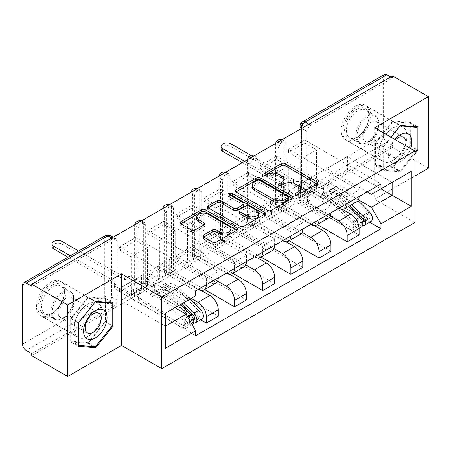 <?xml version="1.0" encoding="UTF-8"?>
<svg xmlns="http://www.w3.org/2000/svg" width="451" height="451" viewBox="0 0 451 451"><rect width="100%" height="100%" fill="white"/><g stroke="black" fill="none" stroke-linecap="round" stroke-linejoin="round"><path stroke-width="0.34" stroke-dasharray="2.25 1.69" d="M296.307 195.153L295.608 195.554A1.753 1.015 0 0 0 295.095 196.275A1.753 1.015 0 0 0 295.608 196.991A1.753 1.015 0 0 0 298.088 196.991L316.918 186.116A2.509 1.449 0 0 0 317.656 185.096A2.509 1.449 0 0 0 316.918 184.07L316.89 184.053M263.345 176.121L262.645 176.521A1.753 1.015 0 0 0 262.127 177.237A1.753 1.015 0 0 0 262.645 177.959A1.753 1.015 0 0 0 265.126 177.959L267.561 176.55L267.561 174.464M279.829 185.637L279.124 186.037A1.753 1.015 0 0 0 278.611 186.753A1.753 1.015 0 0 0 279.124 187.475A1.753 1.015 0 0 0 281.604 187.475L284.045 186.066L284.045 183.98M138.107 288.071L138.107 229.069A5.108 2.948 -60 0 1 140.34 223.927A5.108 2.948 -60 0 1 144.275 222.557A5.108 2.948 -60 0 1 145.329 224.897L145.329 283.899A5.108 2.948 -60 0 1 141.721 290.156A5.108 2.948 -60 0 1 139.167 290.41A5.108 2.948 -60 0 1 138.107 288.071L136.123 286.921A5.108 2.948 120 0 0 137.183 289.26A5.108 2.948 120 0 0 139.731 289.006A5.108 2.948 120 0 0 143.345 282.754L143.345 223.752A5.108 2.948 120 0 0 142.285 221.413A5.108 2.948 120 0 0 140.859 221.221M166.278 271.806L166.278 212.804A5.108 2.948 -60 0 1 168.505 207.663A5.108 2.948 -60 0 1 172.44 206.299A5.108 2.948 -60 0 1 173.5 208.633L173.5 267.64A5.108 2.948 -60 0 1 169.886 273.892A5.108 2.948 -60 0 1 167.332 274.146A5.108 2.948 -60 0 1 166.278 271.806L164.288 270.662A5.108 2.948 120 0 0 165.348 273.002A5.108 2.948 120 0 0 167.902 272.748A5.108 2.948 120 0 0 171.51 266.49L171.51 207.488A5.108 2.948 120 0 0 170.455 205.149A5.108 2.948 120 0 0 169.029 204.963M194.443 255.548L194.443 196.54A5.108 2.948 -60 0 1 196.675 191.404A5.108 2.948 -60 0 1 200.61 190.034A5.108 2.948 -60 0 1 201.665 192.374L201.665 251.376A5.108 2.948 -60 0 1 198.057 257.628A5.108 2.948 -60 0 1 195.503 257.882A5.108 2.948 -60 0 1 194.443 255.548L192.459 254.398A5.108 2.948 120 0 0 193.513 256.737A5.108 2.948 120 0 0 196.067 256.484A5.108 2.948 120 0 0 199.68 250.226L199.68 191.224A5.108 2.948 120 0 0 198.62 188.884A5.108 2.948 120 0 0 197.194 188.698M222.614 239.284L222.614 180.282A5.108 2.948 -60 0 1 224.84 175.14A5.108 2.948 -60 0 1 228.775 173.77A5.108 2.948 -60 0 1 229.835 176.11L229.835 235.112A5.108 2.948 -60 0 1 226.222 241.37A5.108 2.948 -60 0 1 223.668 241.623A5.108 2.948 -60 0 1 222.614 239.284L220.624 238.134A5.108 2.948 120 0 0 221.683 240.473A5.108 2.948 120 0 0 224.237 240.22A5.108 2.948 120 0 0 227.845 233.968L227.845 174.965A5.108 2.948 120 0 0 226.791 172.626A5.108 2.948 120 0 0 225.365 172.434M250.779 223.019L250.779 164.017A5.108 2.948 -60 0 1 253.005 158.876A5.108 2.948 -60 0 1 256.946 157.512A5.108 2.948 -60 0 1 258 159.846L258 218.853A5.108 2.948 -60 0 1 254.392 225.105A5.108 2.948 -60 0 1 251.838 225.359A5.108 2.948 -60 0 1 250.779 223.019L248.794 221.875A5.108 2.948 120 0 0 249.848 224.215A5.108 2.948 120 0 0 252.402 223.961A5.108 2.948 120 0 0 256.016 217.703L256.016 158.701A5.108 2.948 120 0 0 254.956 156.362A5.108 2.948 120 0 0 253.53 156.176M278.943 206.761L278.943 147.753A5.108 2.948 -60 0 1 281.176 142.617A5.108 2.948 -60 0 1 285.111 141.248A5.108 2.948 -60 0 1 286.171 143.587L286.171 202.589A5.108 2.948 -60 0 1 282.557 208.841A5.108 2.948 -60 0 1 280.003 209.095A5.108 2.948 -60 0 1 278.943 206.761L276.959 205.611A5.108 2.948 120 0 0 278.019 207.95A5.108 2.948 120 0 0 280.573 207.697A5.108 2.948 120 0 0 284.181 201.439L284.181 142.437A5.108 2.948 120 0 0 283.127 140.098A5.108 2.948 120 0 0 281.7 139.911M355.32 106.267A19.917 11.5 -60 0 1 365.282 105.28A19.917 11.5 -60 0 1 368.337 121.24A19.917 11.5 -60 0 1 355.32 138.79A19.917 11.5 -60 0 1 345.365 139.776A19.917 11.5 -60 0 1 342.309 123.816A19.917 11.5 -60 0 1 355.32 106.267M392.877 127.949A19.917 11.5 -60 0 1 402.839 126.962A19.917 11.5 -60 0 1 405.889 142.922A19.917 11.5 -60 0 1 392.877 160.471A19.917 11.5 -60 0 1 382.922 161.458A19.917 11.5 -60 0 1 379.866 145.498A19.917 11.5 -60 0 1 392.877 127.949M50.535 282.23A19.917 11.5 -60 0 1 60.496 281.244A19.917 11.5 -60 0 1 63.546 297.203A19.917 11.5 -60 0 1 50.535 314.759A19.917 11.5 -60 0 1 40.579 315.745A19.917 11.5 -60 0 1 37.523 299.785A19.917 11.5 -60 0 1 50.535 282.23M88.092 303.912A19.917 11.5 -60 0 1 98.053 302.931A19.917 11.5 -60 0 1 101.103 318.891A19.917 11.5 -60 0 1 88.092 336.44A19.917 11.5 -60 0 1 78.136 337.427A19.917 11.5 -60 0 1 75.08 321.467A19.917 11.5 -60 0 1 88.092 303.912M31.756 353.64L113.551 306.415A5.108 2.948 120 0 0 117.164 300.163L117.164 241.161L111.566 237.925A5.108 2.948 120 0 0 110.506 235.591M428.45 168.189L392.517 147.443L31.756 355.726M374.646 127.74L374.646 199.252L414.909 176.008M374.646 199.252L414.909 222.501M392.517 75.931L392.517 78.012L310.722 125.237A5.108 2.948 120 0 0 307.114 131.495L307.114 190.497L301.516 187.266A5.108 2.948 120 0 0 302.576 189.6A5.108 2.948 120 0 0 305.13 189.347L386.919 142.127A5.108 2.948 60 0 1 383.311 135.869L383.311 76.867A5.108 2.948 60 0 1 384.37 74.528M392.517 78.012L390.713 76.974M386.919 142.127L392.517 145.357L392.517 147.443M342.281 209.236L310.542 190.914L310.542 177.987L350.81 201.231A11.749 6.782 -120 0 0 356.685 201.817M359.114 196.54A11.749 6.782 -120 0 0 359.114 196.439L359.114 190.08L347.197 196.957L347.197 203.316A11.749 6.782 60 0 1 347.197 203.424M288.516 194.144L288.516 191.015L304.763 181.635L304.763 184.763L288.516 194.144L359.114 234.903M288.516 191.015L300.253 197.792L300.253 159.22L316.501 149.839L304.763 143.063L288.516 152.444L300.253 159.22M288.516 152.444L288.516 149.32L359.114 190.08M338.983 208.165A11.749 6.782 60 0 1 338.893 208.114L298.63 184.865L298.63 197.792L330.284 216.068M276.598 156.198L276.598 159.327L260.345 168.708L260.345 165.579L276.598 156.198L347.197 196.957M276.598 159.327L288.336 166.103L288.336 204.675L272.083 214.056L260.345 207.28L276.598 197.899L288.336 204.675M276.598 197.899L276.598 201.028L317.324 224.536M314.11 225.5L282.377 207.172L282.377 194.246L322.64 217.495A11.749 6.782 -120 0 0 328.514 218.075M330.949 212.804A11.749 6.782 -120 0 0 330.949 212.697L330.949 206.338L319.032 213.222L319.032 219.581A11.749 6.782 60 0 1 319.032 219.682M276.598 201.028L260.345 210.408L330.949 251.168M260.345 210.408L260.345 207.28M260.345 168.708L272.083 175.484L272.083 214.056M260.345 165.579L330.949 206.338M310.818 224.429A11.749 6.782 60 0 1 310.722 224.378L270.459 201.129L270.459 214.056L302.119 232.333M248.433 172.462L248.433 175.586L232.18 184.972L232.18 181.843L248.433 172.462L319.032 213.222M248.433 175.586L260.165 182.362L260.165 220.934L243.918 230.32L232.18 223.544L248.433 214.157L260.165 220.934M248.433 214.157L248.433 217.286L289.159 240.8M285.945 241.759L254.212 223.437L254.212 210.51L294.475 233.759A11.749 6.782 -120 0 0 300.349 234.34M302.779 229.069A11.749 6.782 -120 0 0 302.779 228.961L302.779 222.602L290.861 229.486L290.861 235.845A11.749 6.782 60 0 1 290.861 235.946M248.433 217.286L232.18 226.667L302.779 267.432M232.18 226.667L232.18 223.544M232.18 184.972L243.918 191.748L243.918 230.32M232.18 181.843L302.779 222.602M282.647 240.687A11.749 6.782 60 0 1 282.557 240.637L242.294 217.393L242.294 230.32L273.949 248.597M220.263 188.721L220.263 191.85L204.015 201.231L204.015 198.107L220.263 188.721L290.861 229.486M220.263 191.85L232 198.626L232 237.198L215.747 246.579L204.015 239.802L220.263 230.422L232 237.198M220.263 230.422L220.263 233.55L260.988 257.064M257.775 258.023L226.041 239.701L226.041 226.774L266.304 250.017A11.749 6.782 -120 0 0 272.178 250.604M274.614 245.327A11.749 6.782 -120 0 0 274.614 245.226L274.614 238.867L262.696 245.744L262.696 252.103A11.749 6.782 60 0 1 262.696 252.21M220.263 233.55L204.015 242.931L274.614 283.69M204.015 242.931L204.015 239.802M204.015 201.231L215.747 208.007L215.747 246.579M204.015 198.107L274.614 238.867M254.482 256.952A11.749 6.782 60 0 1 254.392 256.901L214.124 233.652L214.124 246.579L245.784 264.855M192.098 204.985L192.098 208.114L175.845 217.495L175.845 214.366L192.098 204.985L262.696 245.744M192.098 208.114L203.835 214.89L203.835 253.462L187.582 262.843L175.845 256.067L192.098 246.686L203.835 253.462M192.098 246.686L192.098 249.815L232.823 273.323M229.61 274.287L197.876 255.959L197.876 243.033L238.139 266.282A11.749 6.782 -120 0 0 244.014 266.862M246.443 261.591A11.749 6.782 -120 0 0 246.443 261.484L246.443 255.125L234.526 262.008L234.526 268.368A11.749 6.782 60 0 1 234.526 268.469M192.098 249.815L175.845 259.195L246.443 299.954M175.845 259.195L175.845 256.067M175.845 217.495L187.582 224.271L187.582 262.843M175.845 214.366L246.443 255.125M226.312 273.216A11.749 6.782 60 0 1 226.222 273.165L185.959 249.916L185.959 262.843L217.613 281.12M163.927 221.249L163.927 224.373L147.68 233.759L147.68 230.63L163.927 221.249L234.526 262.008M163.927 224.373L175.665 231.149L175.665 269.721L159.417 279.107L147.68 272.331L163.927 262.944L175.665 269.721M163.927 262.944L163.927 266.073L204.653 289.587M201.445 290.545L169.706 272.224L169.706 259.297L209.974 282.546A11.749 6.782 -120 0 0 215.843 283.127M218.278 277.855A11.749 6.782 -120 0 0 218.278 277.748L218.278 271.389L206.361 278.273L206.361 284.632A11.749 6.782 60 0 1 206.361 284.733M163.927 266.073L147.68 275.454L218.278 316.219M147.68 275.454L147.68 272.331M147.68 233.759L159.417 240.535L159.417 279.107M147.68 230.63L218.278 271.389M198.147 289.474A11.749 6.782 60 0 1 198.057 289.424L157.788 266.18L157.788 279.107L191.196 298.387M135.762 237.508L135.762 240.637L119.509 250.017L119.509 246.894L135.762 237.508L206.361 278.273M135.762 240.637L147.5 247.413L147.5 285.985L131.247 295.366L119.509 288.589L135.762 279.208L147.5 285.985M135.762 279.208L135.762 282.337L200.644 319.798M169.706 259.297L157.788 266.18M197.876 243.033L185.959 249.916M226.041 226.774L214.124 233.652M254.212 210.51L242.294 217.393M282.377 194.246L270.459 201.129M310.542 177.987L298.63 184.865M157.788 279.107L169.706 272.224M185.959 262.843L197.876 255.959M214.124 246.579L226.041 239.701M242.294 230.32L254.212 223.437M270.459 214.056L282.377 207.172M298.63 197.792L310.542 190.914M367.148 191.9L326.795 168.606L326.795 181.533L347.558 169.542L347.558 156.615L392.156 182.362L371.393 194.353M347.558 156.615L326.795 168.606M326.795 181.533L358.455 199.81M347.558 169.542L380.96 188.828M390.972 137.166L383.04 147.032L383.04 170.264L400.465 171.82L414.909 153.853M174.943 307.774L141.541 288.488L141.541 275.561L120.772 287.546L165.376 313.298L165.376 348.324M120.772 287.546L120.772 300.473L165.376 326.225M141.541 275.561L186.139 301.307L165.376 313.298M120.772 300.473L141.541 288.488M288.516 149.32L304.763 139.934L380.965 183.929M304.763 139.934L304.763 143.063M304.763 181.635L316.501 188.411L316.501 149.839M304.763 184.763L369.651 222.225M135.762 282.337L119.509 291.718L195.706 335.707M119.509 246.894L195.706 290.884M316.501 188.411L300.253 197.792M119.509 291.718L119.509 288.589M119.509 250.017L131.247 256.794L131.247 295.366M195.706 295.783L186.139 301.307M31.756 286.295L113.551 239.075A5.108 2.948 -60 0 1 116.104 238.821A5.108 2.948 -60 0 1 117.164 241.161M392.517 145.357L310.722 192.583A5.108 2.948 -60 0 1 308.168 192.836A5.108 2.948 -60 0 1 307.114 190.497M272.083 175.484L288.336 166.103M243.918 191.748L260.165 182.362M215.747 208.007L232 198.626M187.582 224.271L203.835 214.89M159.417 240.535L175.665 231.149M131.247 256.794L147.5 247.413M375.457 165.889L392.877 167.445L410.303 145.769L410.303 122.537L392.877 120.981L375.457 142.657L375.457 165.889L383.04 170.264M392.877 167.445L400.465 171.82M375.457 142.657L383.04 147.032M392.877 120.981L400.465 125.355M410.303 122.537L417.885 126.911M410.303 145.769L416.983 149.625M70.672 341.852L88.092 343.408L105.517 321.732L105.517 298.5L88.092 296.944L70.672 318.62L70.672 341.852L78.254 346.233M88.092 343.408L93.836 346.723M70.672 318.62L78.254 323.001M88.092 296.944L95.68 301.324M105.517 298.5L113.1 302.88M105.517 321.732L112.198 325.588M300.394 190.874A8.022 4.628 0 0 0 298.043 187.599L298.043 185.513M284.045 186.066A8.022 4.628 0 0 1 295.388 186.066L298.043 187.599M283.91 181.358A8.022 4.628 0 0 0 281.565 178.083L281.565 175.997M267.561 176.55A8.022 4.628 0 0 1 278.904 176.55L281.565 178.083M235.867 191.979L235.839 192.002A2.509 1.449 0 0 0 235.101 193.022A2.509 1.449 0 0 0 235.839 194.048L267.736 212.466A2.509 1.449 0 0 0 271.282 212.466L292.197 200.391A2.509 1.449 0 0 0 292.93 199.37A2.509 1.449 0 0 0 292.197 198.344L292.163 198.327M288.279 199.37A1.753 1.015 0 0 0 287.766 198.654L287.766 196.568M252.363 187.244A8.022 4.628 0 0 1 254.714 183.969L257.284 182.486A1.753 1.015 0 0 1 259.765 182.486L287.766 198.654M264.602 214.236L264.636 214.253A2.509 1.449 0 0 1 265.368 215.279A2.509 1.449 0 0 1 264.636 216.3L243.726 228.375L243.726 226.289M208.311 207.894L208.277 207.911A2.509 1.449 0 0 0 207.545 208.937A2.509 1.449 0 0 0 208.277 209.957L240.18 228.375A2.509 1.449 0 0 0 243.726 228.375M243.923 205.763A2.509 1.449 0 0 0 243.19 204.737L229.722 196.963L229.722 194.877M230.422 195.283A1.753 1.015 0 0 0 229.209 196.247A1.753 1.015 0 0 0 229.722 196.963M258.581 215.228A6.703 3.873 0 0 0 256.619 212.489L256.619 210.408M239.002 212.669A2.509 1.449 0 0 1 239.735 211.649L245.671 208.221A2.509 1.449 0 0 1 249.217 208.221L256.619 212.489M203.7 237.057L203.672 237.074A2.509 1.449 0 0 0 202.933 238.1A2.509 1.449 0 0 0 203.672 239.12L212.618 244.29A2.509 1.449 0 0 0 216.164 244.29L237.079 232.214A2.509 1.449 0 0 0 237.812 231.188A2.509 1.449 0 0 0 237.079 230.168L237.046 230.145M231.109 231.188A6.703 3.873 0 0 0 229.147 228.454L229.147 226.368M196.698 219.068A6.703 3.873 0 0 1 200.836 215.488A6.703 3.873 0 0 1 208.142 216.328L229.147 228.454M180.75 223.803L180.716 223.826A2.509 1.449 0 0 0 179.983 224.846A2.509 1.449 0 0 0 180.716 225.872L191.528 232.113A2.509 1.449 0 0 0 195.074 232.113L204.021 226.943A2.509 1.449 0 0 0 204.76 225.923A2.509 1.449 0 0 0 204.021 224.897L203.993 224.88M362.627 222.399A3.067 1.77 60 0 1 361.369 222.134L358.303 223.905A3.067 1.77 60 0 0 359.836 224.057A3.067 1.77 60 0 0 359.024 219.462L337.123 197.854A12.002 6.928 60 0 0 328.289 195.063A12.002 6.928 60 0 0 327.64 195.525L321.14 199.28L319.302 196.535A15.323 8.845 60 0 1 320.125 195.937A15.323 8.845 60 0 1 331.406 199.505L353.308 221.114A6.382 3.687 60 0 1 354.993 230.686A6.382 3.687 60 0 1 351.803 230.371L284.812 191.698A5.108 2.948 180 0 1 283.318 189.612A5.108 2.948 180 0 1 284.812 187.526L284.812 184.814A5.108 2.948 -0 0 0 283.318 186.9A5.108 2.948 -0 0 0 284.812 188.986L300.343 197.95L302.689 196.597L302.689 191.382L300.343 192.735L307.565 196.907L307.565 202.121L309.91 200.763L302.689 196.597M300.343 197.95L300.343 192.735M314.065 190.029L316.41 188.67L316.41 183.461L314.065 184.814L314.065 190.029L321.287 194.195L323.632 192.842L350.929 208.599M307.565 202.121L351.803 227.659A3.067 1.77 -120 0 0 353.336 227.811A3.067 1.77 -120 0 0 352.524 223.217L330.622 201.608A12.002 6.928 -120 0 0 321.788 198.812A12.002 6.928 -120 0 0 321.14 199.28M327.64 195.525L325.802 192.78L319.302 196.535M325.802 192.78A15.323 8.845 60 0 1 326.625 192.188A15.323 8.845 60 0 1 337.906 195.751L348.713 206.417M361.493 226.932A6.382 3.687 60 0 1 358.303 226.616L351.803 230.371M355.63 211.316L367.869 218.38A3.067 1.77 -120 0 0 369.403 218.532A3.067 1.77 -120 0 0 368.597 213.937L346.689 192.329A12.002 6.928 -120 0 0 337.855 189.538A12.002 6.928 -120 0 0 337.207 190.001L330.707 193.755A12.002 6.928 60 0 1 331.355 193.287A12.002 6.928 60 0 1 340.189 196.084L349.942 205.707M316.41 188.67L300.885 179.707A5.108 2.948 -0 0 0 293.663 179.707L251.607 155.742M244.639 161.306L285.083 184.656M330.707 193.755L328.869 191.01A15.323 8.845 60 0 1 329.698 190.412A15.323 8.845 60 0 1 340.979 193.981L351.786 204.641M337.207 190.001L335.369 187.255L328.869 191.01M335.369 187.255A15.323 8.845 60 0 1 336.198 186.663A15.323 8.845 60 0 1 347.479 190.226L357.993 200.605M362.638 225.365A6.382 3.687 60 0 1 361.369 224.846L358.303 226.616L358.303 223.905L351.803 227.659M371.066 221.407A6.382 3.687 60 0 1 367.869 221.091L300.885 182.418L300.885 179.707M285.083 187.368L242.294 162.664M221.069 149.005A5.874 3.388 180 0 1 224.699 145.876A5.874 3.388 180 0 1 231.098 146.609L293.663 182.418A5.108 2.948 180 0 1 300.885 182.418M314.065 184.814L321.287 188.986L323.632 187.627L316.41 183.461M323.632 187.627L323.632 192.842M321.287 188.986L321.287 194.195M307.565 196.907L309.91 195.554L309.91 200.763M309.91 195.554L302.689 191.382M362.39 221.548L361.369 222.134L361.369 224.846L367.869 221.091M293.392 182.576L293.392 179.864M367.323 110.23A17.234 9.95 120 0 0 350.675 114.689A17.234 9.95 120 0 0 346.21 136.49A17.234 9.95 120 0 0 356.769 137.437A17.234 9.95 120 0 0 368.957 116.324A17.234 9.95 120 0 0 367.323 110.23M347.896 136.039A15.96 9.212 -60 0 1 350.799 117.514A15.96 9.212 -60 0 1 365.648 110.061A15.96 9.212 -60 0 1 367.441 111.724A15.96 9.212 -60 0 1 368.957 117.367A15.96 9.212 -60 0 1 357.671 136.912A15.96 9.212 -60 0 1 349.688 137.702A15.96 9.212 -60 0 1 347.896 136.039M394.783 139.37A16.597 9.584 120 0 0 389.94 161.024A16.597 9.584 120 0 0 400.415 161.746A16.597 9.584 120 0 0 410.568 148.48M395.471 139.765A11.365 6.562 120 0 0 391.006 155.804A11.365 6.562 120 0 0 392.285 156.987A11.365 6.562 120 0 0 405.601 145.617M363.895 140.148A11.365 6.562 -60 0 1 365.958 126.956A11.365 6.562 -60 0 1 376.534 121.652A11.365 6.562 -60 0 1 377.808 122.835A11.365 6.562 -60 0 1 378.885 126.855A11.365 6.562 -60 0 1 370.852 140.768A11.365 6.562 -60 0 1 365.169 141.332A11.365 6.562 -60 0 1 363.895 140.148M368.884 108.285A19.788 11.427 -60 0 1 365.287 131.264A19.788 11.427 -60 0 1 346.875 140.498A19.788 11.427 -60 0 1 344.649 138.44A19.788 11.427 -60 0 1 348.251 115.462A19.788 11.427 -60 0 1 366.663 106.222A19.788 11.427 -60 0 1 368.884 108.285M404.998 129.133A19.788 11.427 -60 0 1 401.396 152.111A19.788 11.427 -60 0 1 382.984 161.351A19.788 11.427 -60 0 1 380.762 159.288A19.788 11.427 -60 0 1 384.359 136.309A19.788 11.427 -60 0 1 402.777 127.075A19.788 11.427 -60 0 1 404.998 129.133M392.877 166.718L375.999 165.213L375.999 142.702L392.877 121.702L409.762 123.208L409.762 145.718L392.877 166.718L400.105 170.89L383.22 169.384L383.22 146.874L391.006 137.189M375.999 165.213L383.22 169.384M375.999 142.702L383.22 146.874M392.877 121.702L400.065 125.852M409.762 123.208L415.867 126.731M409.762 145.718L416.983 149.89M414.909 152.472L400.105 170.89M62.537 286.199A17.234 9.95 120 0 0 45.889 290.658A17.234 9.95 120 0 0 41.424 312.458A17.234 9.95 120 0 0 51.983 313.4A17.234 9.95 120 0 0 64.172 292.293A17.234 9.95 120 0 0 62.537 286.199M43.11 312.007A15.96 9.212 -60 0 1 46.013 293.477A15.96 9.212 -60 0 1 60.862 286.03A15.96 9.212 -60 0 1 62.655 287.693A15.96 9.212 -60 0 1 64.172 293.336A15.96 9.212 -60 0 1 52.885 312.881A15.96 9.212 -60 0 1 44.903 313.67A15.96 9.212 -60 0 1 43.11 312.007M59.109 316.117A11.365 6.562 -60 0 1 61.173 302.92A11.365 6.562 -60 0 1 71.748 297.621A11.365 6.562 -60 0 1 73.023 298.804A11.365 6.562 -60 0 1 74.099 302.818A11.365 6.562 -60 0 1 66.066 316.737A11.365 6.562 -60 0 1 60.383 317.301A11.365 6.562 -60 0 1 59.109 316.117M64.098 284.254A19.788 11.427 -60 0 1 60.502 307.227A19.788 11.427 -60 0 1 42.084 316.467A19.788 11.427 -60 0 1 39.863 314.403A19.788 11.427 -60 0 1 43.465 291.425A19.788 11.427 -60 0 1 61.877 282.191A19.788 11.427 -60 0 1 64.098 284.254M100.212 305.101A19.788 11.427 -60 0 1 96.61 328.08A19.788 11.427 -60 0 1 78.198 337.314A19.788 11.427 -60 0 1 75.977 335.251A19.788 11.427 -60 0 1 79.573 312.278A19.788 11.427 -60 0 1 97.991 303.038A19.788 11.427 -60 0 1 100.212 305.101M88.092 342.687L71.213 341.182L71.213 318.671L88.092 297.666L104.976 299.176L104.976 321.687L88.092 342.687L95.313 346.858M71.213 341.182L78.254 345.246M71.213 318.671L78.401 322.82M88.092 297.666L95.279 301.815M104.976 299.176L111.081 302.7M104.976 321.687L112.198 325.853M193.62 319.973A3.067 1.77 60 0 1 192.368 319.708L189.296 321.478A3.067 1.77 60 0 0 190.829 321.631A3.067 1.77 60 0 0 190.023 317.036L168.116 295.428A12.002 6.928 60 0 0 159.282 292.637A12.002 6.928 60 0 0 158.634 293.099L152.134 296.854L150.296 294.108A15.323 8.845 60 0 1 151.124 293.511A15.323 8.845 60 0 1 162.399 297.079L184.307 318.688A6.382 3.687 60 0 1 185.987 328.26A6.382 3.687 60 0 1 182.796 327.945L115.811 289.271A5.108 2.948 180 0 1 114.312 287.186A5.108 2.948 180 0 1 115.811 285.1L115.811 282.388A5.108 2.948 -0 0 0 114.312 284.474A5.108 2.948 -0 0 0 115.811 286.56L131.337 295.523L133.688 294.17L133.688 288.956L131.337 290.309L138.558 294.48L138.558 299.695L140.909 298.337L133.688 294.17M131.337 295.523L131.337 290.309M145.059 287.603L147.409 286.244L147.409 281.035L145.059 282.388L145.059 287.603L152.28 291.769L154.631 290.416L181.922 306.173M138.558 299.695L182.796 325.233A3.067 1.77 -120 0 0 184.329 325.385A3.067 1.77 -120 0 0 183.523 320.791L161.616 299.182A12.002 6.928 -120 0 0 152.782 296.386A12.002 6.928 -120 0 0 152.134 296.854M158.634 293.099L156.796 290.354L150.296 294.108M156.796 290.354A15.323 8.845 60 0 1 157.625 289.762A15.323 8.845 60 0 1 168.9 293.325L180.366 304.639M192.487 324.506A6.382 3.687 60 0 1 189.296 324.19L182.796 327.945M186.624 308.89L198.868 315.954A3.067 1.77 -120 0 0 200.402 316.106A3.067 1.77 -120 0 0 199.59 311.511L177.688 289.903A12.002 6.928 -120 0 0 168.854 287.112A12.002 6.928 -120 0 0 168.206 287.575L161.706 291.329A12.002 6.928 60 0 1 162.354 290.861A12.002 6.928 60 0 1 171.188 293.657L181.601 303.929M147.409 286.244L131.878 277.28A5.108 2.948 -0 0 0 124.656 277.28L78.654 251.032M70.345 255.83L116.082 282.23M161.706 291.329L159.868 288.584A15.323 8.845 60 0 1 160.691 287.986A15.323 8.845 60 0 1 171.972 291.555L183.439 302.869M168.206 287.575L166.368 284.829L159.868 288.584M166.368 284.829A15.323 8.845 60 0 1 167.191 284.237A15.323 8.845 60 0 1 178.472 287.8L189.939 299.114M193.631 322.939A6.382 3.687 60 0 1 192.368 322.42L189.296 324.19L189.296 321.478L182.796 325.233M202.059 318.981A6.382 3.687 60 0 1 198.868 318.665L131.878 279.992L131.878 277.28M116.082 284.942L68 257.183M52.068 246.579A5.874 3.388 180 0 1 55.693 243.45A5.874 3.388 180 0 1 62.091 244.183L124.656 279.992A5.108 2.948 180 0 1 131.878 279.992M145.059 282.388L152.28 286.56L154.631 285.201L147.409 281.035M154.631 285.201L154.631 290.416M152.28 286.56L152.28 291.769M138.558 294.48L140.909 293.127L140.909 298.337M140.909 293.127L133.688 288.956M193.383 319.122L192.368 319.708L192.368 322.42L198.868 318.665M124.386 280.15L124.386 277.438M298.088 196.991L298.088 194.905M265.126 177.959L265.126 175.873M281.604 187.475L281.604 185.389M145.329 283.899L143.345 282.754A5.108 2.948 0 0 0 136.123 282.754A5.108 2.948 180 0 0 134.629 284.84A5.108 5.108 0 0 0 137.183 289.26L139.167 290.41M173.5 267.64L171.51 266.49A5.108 2.948 0 0 0 164.288 266.49A5.108 2.948 180 0 0 162.794 268.576A5.108 5.108 0 0 0 165.348 273.002L167.332 274.146M201.665 251.376L199.68 250.226A5.108 2.948 0 0 0 192.459 250.226A5.108 2.948 180 0 0 190.959 252.312A5.108 5.108 0 0 0 193.513 256.737L195.503 257.882M229.835 235.112L227.845 233.968A5.108 2.948 0 0 0 220.624 233.968A5.108 2.948 180 0 0 219.13 236.053A5.108 5.108 0 0 0 221.683 240.473L223.668 241.623M258 218.853L256.016 217.703A5.108 2.948 0 0 0 248.794 217.703A5.108 2.948 180 0 0 247.295 219.789A5.108 5.108 0 0 0 249.848 224.215L251.838 225.359M286.171 202.589L284.181 201.439A5.108 2.948 0 0 0 276.959 201.439A5.108 2.948 180 0 0 275.465 203.525A5.108 5.108 0 0 0 278.019 207.95L280.003 209.095M117.164 300.163L111.566 296.933L111.566 237.925A5.108 2.948 180 0 0 104.344 237.925L104.344 296.933L22.55 344.152M22.55 285.15L104.344 237.925A5.108 2.948 60 0 1 105.404 235.591M307.114 131.495L301.696 128.366M301.516 128.467L301.516 187.266A5.108 2.948 0 0 1 300.022 185.181A5.108 5.108 0 0 0 302.576 189.6L308.168 192.836M383.311 135.869L301.516 183.095L301.516 124.093L383.311 76.867M198.057 289.424L209.974 282.546M226.222 273.165L238.139 266.282M254.392 256.901L266.304 250.017M282.557 240.637L294.475 233.759M310.722 224.378L322.64 217.495M338.893 208.114L350.81 201.231M138.107 229.069L136.123 227.918L136.123 286.921A5.108 2.948 180 0 1 134.629 284.84L134.629 225.833A5.108 2.948 180 0 1 136.123 223.752A5.108 2.948 180 0 1 143.345 223.752L145.329 224.897M166.278 212.804L164.288 211.654L164.288 270.662A5.108 2.948 180 0 1 162.794 268.576L162.794 209.574A5.108 2.948 180 0 1 164.288 207.488A5.108 2.948 180 0 1 171.51 207.488L173.5 208.633M194.443 196.54L192.459 195.396L192.459 254.398A5.108 2.948 180 0 1 190.959 252.312L190.959 193.31A5.108 2.948 180 0 1 192.459 191.224A5.108 2.948 180 0 1 199.68 191.224L201.665 192.374M222.614 180.282L220.624 179.132L220.624 238.134A5.108 2.948 180 0 1 219.13 236.053L219.13 177.046A5.108 2.948 180 0 1 220.624 174.965A5.108 2.948 180 0 1 227.845 174.965L229.835 176.11M250.779 164.017L248.794 162.867L248.794 221.875A5.108 2.948 180 0 1 247.295 219.789L247.295 160.787A5.108 2.948 180 0 1 248.794 158.701A5.108 2.948 180 0 1 256.016 158.701L258 159.846M278.943 147.753L276.959 146.609L276.959 205.611A5.108 2.948 180 0 1 275.465 203.525L275.465 144.523A5.108 2.948 180 0 1 276.959 142.437A5.108 2.948 180 0 1 284.181 142.437L286.171 143.587M234.526 268.368L246.443 261.484M262.696 252.103L274.614 245.226M290.861 235.845L302.779 228.961M319.032 219.581L330.949 212.697M347.197 203.316L359.114 196.439M206.361 284.632L218.278 277.748M279.445 141.214A5.108 2.948 120 0 0 276.959 146.609A5.108 2.948 180 0 1 275.465 144.523A5.108 5.108 0 0 1 275.578 143.446M251.275 157.472A5.108 2.948 120 0 0 248.794 162.867A5.108 2.948 180 0 1 247.295 160.787A5.108 5.108 0 0 1 247.413 159.705M223.11 173.736A5.108 2.948 120 0 0 220.624 179.132A5.108 2.948 180 0 1 219.13 177.046A5.108 5.108 0 0 1 219.242 175.969M194.939 190.001A5.108 2.948 120 0 0 192.459 195.396A5.108 2.948 180 0 1 190.959 193.31A5.108 5.108 0 0 1 191.077 192.233M166.774 206.259A5.108 2.948 120 0 0 164.288 211.654A5.108 2.948 180 0 1 162.794 209.574A5.108 5.108 0 0 1 162.907 208.492M138.604 222.523A5.108 2.948 120 0 0 136.123 227.918A5.108 2.948 180 0 1 134.629 225.833A5.108 5.108 0 0 1 134.742 224.756M310.722 125.237L308.918 124.194M310.722 192.583L305.13 189.347A5.108 2.948 -120 0 1 301.516 183.095A5.108 2.948 0 0 0 300.022 185.181L300.022 129.33M113.551 239.075L111.747 238.032M113.551 306.415L107.952 303.185A5.108 2.948 120 0 0 111.566 296.933A5.108 2.948 180 0 0 104.344 296.933A5.108 2.948 -120 0 0 107.952 303.185L26.164 350.41M302.576 121.753A5.108 2.948 60 0 0 301.516 124.093A5.108 2.948 0 0 0 300.022 126.173M295.388 186.066L295.388 183.98M279.124 186.037L279.124 185.389M278.904 176.55L278.904 174.464M262.645 176.521L262.645 175.873M316.918 184.07L316.918 186.116M295.608 195.554L295.608 194.905M267.736 212.466L267.736 210.38M235.839 194.048L235.839 192.002M292.197 198.344L292.197 200.391M271.282 212.466L271.282 210.38M259.765 182.486L259.765 180.4M257.284 182.486L257.284 180.4M254.714 183.969L254.714 181.883M264.636 216.3L264.636 214.253M240.18 228.375L240.18 226.289M208.277 209.957L208.277 207.911M243.19 204.737L243.19 202.657M249.217 208.221L249.217 206.135M245.671 208.221L245.671 206.135M239.735 211.649L239.735 209.563M203.672 237.074L203.672 239.12M208.142 216.328L208.142 214.242M204.021 224.897L204.021 226.943M195.074 232.113L195.074 230.027M191.528 232.113L191.528 230.027M180.716 225.872L180.716 223.826M237.079 230.168L237.079 232.214M216.164 244.29L216.164 242.204M212.618 244.29L212.618 242.204M284.812 187.526L284.812 184.814M359.024 219.462L352.524 223.217M337.123 197.854L330.622 201.608M337.906 195.751L331.406 199.505M356.143 219.479L353.308 221.114M367.869 218.38L363.54 220.883M368.597 213.937L362.097 217.692M346.689 192.329L340.189 196.084M347.479 190.226L340.979 193.981M284.812 191.698L284.812 188.986M293.663 182.418L293.663 179.707M231.098 146.609L231.098 143.897M376.85 117.159A15.96 9.212 120 0 0 375.057 115.49A15.96 9.212 120 0 0 360.208 122.943A15.96 9.212 120 0 0 357.305 141.473A15.96 9.212 120 0 0 359.097 143.136A15.96 9.212 120 0 0 373.947 135.683A15.96 9.212 120 0 0 376.85 117.159M358.517 141.591A15.435 8.913 -60 0 1 362.514 122.063A15.435 8.913 -60 0 1 377.425 118.072A15.435 8.913 -60 0 1 378.885 123.529A15.435 8.913 -60 0 1 367.971 142.431A15.435 8.913 -60 0 1 358.517 141.591M72.064 293.122A15.96 9.212 120 0 0 70.271 291.459A15.96 9.212 120 0 0 55.422 298.912A15.96 9.212 120 0 0 52.519 317.436A15.96 9.212 120 0 0 54.312 319.099A15.96 9.212 120 0 0 69.161 311.652A15.96 9.212 120 0 0 72.064 293.122M53.731 317.555A15.435 8.913 -60 0 1 57.728 298.032A15.435 8.913 -60 0 1 72.639 294.035A15.435 8.913 -60 0 1 74.099 299.492A15.435 8.913 -60 0 1 63.185 318.4A15.435 8.913 -60 0 1 53.731 317.555M115.811 285.1L115.811 282.388M190.023 317.036L183.523 320.791M168.116 295.428L161.616 299.182M168.9 293.325L162.399 297.079M187.61 316.782L184.307 318.688M198.868 315.954L194.533 318.457M199.59 311.511L193.09 315.266M177.688 289.903L171.188 293.657M178.472 287.8L171.972 291.555M115.811 289.271L115.811 286.56M124.656 279.992L124.656 277.28M62.091 244.183L62.091 241.471M402.839 126.962L365.282 105.28M98.053 302.931L60.496 281.244M78.136 337.427L40.579 315.745M382.922 161.458L345.365 139.776M285.111 141.248L283.127 140.098A5.108 5.108 0 0 0 282.134 139.658M256.946 157.512L254.956 156.362A5.108 5.108 0 0 0 253.964 155.922M228.775 173.77L226.791 172.626A5.108 5.108 0 0 0 225.799 172.186M200.61 190.034L198.62 188.884A5.108 5.108 0 0 0 197.628 188.445M172.44 206.299L170.455 205.149A5.108 5.108 0 0 0 169.463 204.709M144.275 222.557L142.285 221.413A5.108 5.108 0 0 0 141.293 220.973M116.104 238.821L113.24 237.17M278.611 186.753L278.611 184.673M262.127 177.237L262.127 175.157M317.656 185.096L317.656 183.01M295.095 196.275L295.095 194.189M235.101 193.022L235.101 190.936M292.93 199.37L292.93 197.284M207.545 208.937L207.545 206.851M229.209 196.247L229.209 194.161M265.368 215.279L265.368 213.193M204.76 225.923L204.76 223.837M179.983 224.846L179.983 222.76M237.812 231.188L237.812 229.108M202.933 238.1L202.933 236.014M359.836 224.057L353.336 227.811M328.289 195.063L321.788 198.812M326.625 192.188L320.125 195.937M359.114 228.307L354.993 230.686M369.403 218.532L362.903 222.287M337.855 189.538L331.355 193.287M336.198 186.663L329.698 190.412M283.318 189.612L283.318 186.9M376.534 121.652L403.645 137.307M378.885 126.855L378.885 123.529L377.216 117.491L375.057 115.49L365.648 110.061M346.875 140.498L382.984 161.351M366.663 106.222L402.777 127.075M370.852 140.768L367.971 142.431C363.151 144.331 360.191 144.568 359.097 143.136L349.688 137.702M365.169 141.332L392.285 156.987M368.957 117.367L368.957 116.324M357.671 136.912L356.769 137.437M71.748 297.621L98.859 313.27M74.099 302.818L74.099 299.492L72.431 293.454L70.271 291.459L60.862 286.03M42.084 316.467L78.198 337.314M61.877 282.191L97.991 303.038M66.066 316.737L63.185 318.4C58.365 320.3 55.405 320.531 54.312 319.099L44.903 313.67M60.383 317.301L87.5 332.956M64.172 293.336L64.172 292.293M52.885 312.881L51.983 313.4M190.829 321.631L184.329 325.385M159.282 292.637L152.782 296.386M157.625 289.762L151.124 293.511M192.171 324.692L185.987 328.26M200.402 316.106L193.902 319.86M168.854 287.112L162.354 290.861M167.191 284.237L160.691 287.986M114.312 287.186L114.312 284.474"/><path stroke-width="0.68" d="M295.608 194.905A1.753 1.015 0 0 0 298.088 194.905L316.918 184.031A2.509 1.449 0 0 0 317.656 183.01A2.509 1.449 0 0 0 316.918 181.984L285.021 163.566A2.509 1.449 0 0 0 281.475 163.566L262.645 174.441A1.753 1.015 0 0 0 262.127 175.157A1.753 1.015 0 0 0 262.645 175.873A1.753 1.015 0 0 0 265.126 175.873L267.561 174.464A8.022 4.628 0 0 1 278.904 174.464L281.565 175.997A8.022 4.628 0 0 1 283.91 179.272A8.022 4.628 0 0 1 281.565 182.548L279.124 183.957A1.753 1.015 0 0 0 278.611 184.673A1.753 1.015 0 0 0 279.124 185.389A1.753 1.015 0 0 0 281.604 185.389L284.045 183.98A8.022 4.628 0 0 1 295.388 183.98L298.043 185.513A8.022 4.628 0 0 1 300.394 188.789A8.022 4.628 0 0 1 298.043 192.064L295.608 193.473A1.753 1.015 0 0 0 295.095 194.189A1.753 1.015 0 0 0 295.608 194.905L295.608 193.473M203.672 234.988A2.509 1.449 0 0 0 202.933 236.014A2.509 1.449 0 0 0 203.672 237.034L212.618 242.204A2.509 1.449 0 0 0 216.164 242.204L237.079 230.128A2.509 1.449 0 0 0 237.812 229.108A2.509 1.449 0 0 0 237.079 228.082L205.177 209.664A2.509 1.449 0 0 0 201.631 209.664L180.716 221.74A2.509 1.449 0 0 0 179.983 222.76A2.509 1.449 0 0 0 180.716 223.786L191.528 230.027A2.509 1.449 0 0 0 195.074 230.027L204.021 224.857A2.509 1.449 0 0 0 204.76 223.837A2.509 1.449 0 0 0 204.021 222.811L198.66 219.716A6.703 3.873 0 0 1 196.698 216.982A6.703 3.873 0 0 1 200.836 213.402A6.703 3.873 0 0 1 208.142 214.242L229.147 226.368A6.703 3.873 0 0 1 231.109 229.108A6.703 3.873 0 0 1 226.971 232.682A6.703 3.873 0 0 1 219.665 231.842L216.164 229.824A2.509 1.449 0 0 0 212.618 229.824L203.672 234.988L203.672 237.034M161.762 297.136L121.499 273.892L67.689 304.955L31.756 284.215L392.517 75.931L428.45 96.672L374.646 127.74L414.909 150.984L161.762 297.136L161.762 368.653L414.909 222.501L414.909 150.984M267.736 210.38A2.509 1.449 0 0 0 271.282 210.38L292.197 198.305A2.509 1.449 0 0 0 292.93 197.284A2.509 1.449 0 0 0 292.197 196.258L260.295 177.841A2.509 1.449 0 0 0 256.749 177.841L235.839 189.916A2.509 1.449 0 0 0 235.101 190.936A2.509 1.449 0 0 0 235.839 191.963L267.736 210.38M230.422 195.283A1.753 1.015 0 0 1 232.203 195.531L232.203 193.445L264.636 212.173A2.509 1.449 0 0 1 265.368 213.193A2.509 1.449 0 0 1 264.636 214.219L243.726 226.289A2.509 1.449 0 0 1 240.18 226.289L208.277 207.872L208.277 205.825A2.509 1.449 0 0 0 207.545 206.851A2.509 1.449 0 0 0 208.277 207.872M208.277 205.825L217.23 200.661A2.509 1.449 0 0 1 220.77 200.661L233.708 208.131A2.509 1.449 0 0 0 237.254 208.131L243.19 204.703A2.509 1.449 0 0 0 243.923 203.677A2.509 1.449 0 0 0 243.19 202.657L229.722 194.877A1.753 1.015 0 0 1 229.209 194.161A1.753 1.015 0 0 1 230.292 193.225A1.753 1.015 0 0 1 232.203 193.445M67.689 304.955L67.689 376.472L31.756 355.726L31.756 353.64L26.164 350.41A5.108 2.948 -120 0 1 22.55 344.152L22.55 285.15A5.108 2.948 -120 0 1 23.61 282.811L105.404 235.591A5.108 2.948 60 0 1 107.952 235.845L26.164 283.065A5.108 2.948 -120 0 0 23.61 282.811M414.909 176.008L428.45 168.189L428.45 96.672M67.689 376.472L121.499 345.404L161.762 368.653M31.756 284.215L31.756 286.295L26.164 283.065M308.918 124.194L305.13 122.007A5.108 2.948 60 0 0 302.576 121.753L384.37 74.528A5.108 2.948 60 0 1 386.919 74.781L305.13 122.007A5.108 2.948 120 0 0 301.516 128.259L301.516 128.467M390.713 76.974L386.919 74.781M347.197 203.424A11.749 6.782 60 0 1 344.767 208.695L356.685 201.817A11.749 6.782 -120 0 0 359.114 196.54M330.284 216.068L338.893 221.041A11.749 6.782 60 0 1 347.197 235.428L359.114 228.544A11.749 6.782 -120 0 0 350.81 214.157L342.281 209.236M359.114 228.544L359.114 234.903L347.197 241.787L317.324 224.536M344.767 208.695A11.749 6.782 60 0 1 338.983 208.165M347.197 235.428L347.197 241.787M319.032 219.682A11.749 6.782 60 0 1 316.596 224.959L328.514 218.075A11.749 6.782 -120 0 0 330.949 212.804M289.159 240.8L319.032 258.045L330.949 251.168L330.949 244.808A11.749 6.782 -120 0 0 322.64 230.422L314.11 225.5M316.596 224.959A11.749 6.782 60 0 1 310.818 224.429M302.119 232.333L310.722 237.299A11.749 6.782 60 0 1 319.032 251.686L319.032 258.045M290.861 235.946A11.749 6.782 60 0 1 288.431 241.217L300.349 234.34A11.749 6.782 -120 0 0 302.779 229.069M260.988 257.064L290.861 274.309L302.779 267.432L302.779 261.073A11.749 6.782 -120 0 0 294.475 246.686L285.945 241.759M288.431 241.217A11.749 6.782 60 0 1 282.647 240.687M273.949 248.597L282.557 253.563A11.749 6.782 60 0 1 290.861 267.95L290.861 274.309M262.696 252.21A11.749 6.782 60 0 1 260.261 257.482L272.178 250.604A11.749 6.782 -120 0 0 274.614 245.327M232.823 273.323L262.696 290.574L274.614 283.69L274.614 277.331A11.749 6.782 -120 0 0 266.304 262.944L257.775 258.023M260.261 257.482A11.749 6.782 60 0 1 254.482 256.952M245.784 264.855L254.392 269.828A11.749 6.782 60 0 1 262.696 284.215L262.696 290.574M234.526 268.469A11.749 6.782 60 0 1 232.096 273.746L244.014 266.862A11.749 6.782 -120 0 0 246.443 261.591M204.653 289.587L234.526 306.832L246.443 299.954L246.443 293.595A11.749 6.782 -120 0 0 238.139 279.208L229.61 274.287M232.096 273.746A11.749 6.782 60 0 1 226.312 273.216M217.613 281.12L226.222 286.086A11.749 6.782 60 0 1 234.526 300.473L234.526 306.832M206.361 284.733A11.749 6.782 60 0 1 203.925 290.004L215.843 283.127A11.749 6.782 -120 0 0 218.278 277.855M200.644 319.798L206.361 323.096L218.278 316.219L218.278 309.86A11.749 6.782 -120 0 0 209.974 295.473L201.445 290.545M203.925 290.004A11.749 6.782 60 0 1 198.147 289.474M191.196 298.387L198.057 302.35A11.749 6.782 60 0 1 206.361 316.737L206.361 323.096M367.148 191.9L371.393 194.353L411.295 171.312L392.156 182.362L392.156 195.289L371.393 207.28L358.455 199.81M165.376 326.225L186.139 314.234L195.706 330.808L165.376 348.324L165.376 313.298L195.706 295.783L195.706 290.884L380.965 183.929L380.965 188.828L411.295 206.344L380.965 223.854L371.393 207.28M411.295 171.312L411.295 206.344M195.706 330.808L195.706 335.707L380.965 228.753L380.965 223.854M414.909 153.853L417.885 150.144L417.885 126.911L400.465 125.355L390.972 137.166M121.499 273.892L121.499 345.404M78.254 346.233L95.68 347.789L113.1 326.112L113.1 302.88L95.68 301.324L78.254 323.001L78.254 346.233M186.139 314.234L174.943 307.774M369.651 222.225L380.965 228.753M416.983 149.625L417.885 150.144M93.836 346.723L95.68 347.789M112.198 325.588L113.1 326.112M296.307 195.153L298.043 194.15A8.022 4.628 0 0 0 300.394 190.874L300.394 188.789M283.91 179.272L283.91 181.358A8.022 4.628 0 0 1 281.565 184.634L279.829 185.637M316.89 184.053L285.021 165.652A2.509 1.449 0 0 0 281.475 165.652L263.345 176.121M292.163 198.327L260.295 179.926A2.509 1.449 0 0 0 256.749 179.926L235.867 191.979M287.766 198A1.753 1.015 0 0 0 288.279 197.284A1.753 1.015 0 0 0 287.766 196.568L259.765 180.4A1.753 1.015 0 0 0 257.284 180.4L254.714 181.883A8.022 4.628 0 0 0 252.363 185.158A8.022 4.628 0 0 0 254.714 188.433L273.853 199.483A8.022 4.628 0 0 0 285.195 199.483L287.766 198L287.766 200.086A1.753 1.015 0 0 0 288.279 199.37L288.279 197.284M252.363 185.158L252.363 187.244A8.022 4.628 0 0 0 254.714 190.519L254.714 188.433M287.766 200.086L285.195 201.569A8.022 4.628 0 0 1 273.853 201.569L254.714 190.519M208.311 207.894L217.23 202.747L217.23 200.661M243.923 203.677L243.923 205.763A2.509 1.449 0 0 1 243.19 206.784L237.254 210.217A2.509 1.449 0 0 1 233.708 210.217L220.77 202.747A2.509 1.449 0 0 0 217.23 202.747M232.203 195.531L264.602 214.236M247.137 215.882A6.703 3.873 0 0 0 254.443 216.717A6.703 3.873 0 0 0 258.581 213.143A6.703 3.873 0 0 0 256.619 210.408L249.217 206.135A2.509 1.449 0 0 0 245.671 206.135L239.735 209.563A2.509 1.449 0 0 0 239.002 210.583A2.509 1.449 0 0 0 239.735 211.609L247.137 215.882L247.137 217.963A6.703 3.873 0 0 0 254.443 218.803A6.703 3.873 0 0 0 258.581 215.228L258.581 213.143M239.002 210.583L239.002 212.669A2.509 1.449 0 0 0 239.735 213.695L239.735 211.609M247.137 217.963L239.735 213.695M231.109 229.108L231.109 231.188A6.703 3.873 0 0 1 226.971 234.768A6.703 3.873 0 0 1 219.665 233.928L216.164 231.904A2.509 1.449 0 0 0 212.618 231.904L203.7 237.057M196.698 216.982L196.698 219.068A6.703 3.873 0 0 0 198.66 221.802L198.66 219.716M203.993 224.88L198.66 221.802M237.046 230.145L205.177 211.75A2.509 1.449 0 0 0 201.631 211.75L180.75 223.803M348.713 206.417L359.808 217.365A6.382 3.687 60 0 1 361.493 226.932L359.114 228.307M350.929 208.599L355.63 211.316M251.607 155.742L231.098 143.897A5.874 3.388 -0 0 0 224.699 143.164A5.874 3.388 -0 0 0 221.069 146.293A5.874 3.388 -0 0 0 222.794 148.695L244.639 161.306M349.942 205.707L362.097 217.692A3.067 1.77 60 0 1 362.903 222.287A3.067 1.77 60 0 1 362.627 222.399M351.786 204.641L362.88 215.589A6.382 3.687 60 0 1 364.566 225.162A6.382 3.687 60 0 1 362.638 225.365M357.993 200.605L369.38 211.835A6.382 3.687 60 0 1 371.066 221.407L364.566 225.162M242.294 162.664L222.794 151.406A5.874 3.388 180 0 1 221.069 149.005L221.069 146.293M410.568 148.48A16.597 9.584 120 0 0 410.263 135.734A16.597 9.584 120 0 0 394.783 139.37M405.601 145.617A11.365 6.562 120 0 0 404.925 138.491A11.365 6.562 120 0 0 403.645 137.307A11.365 6.562 120 0 0 395.471 139.765M391.006 137.189L400.105 125.868L416.983 127.379L416.983 149.89L414.909 152.472M415.867 126.731L416.983 127.379M105.478 311.703A16.597 9.584 120 0 0 89.45 315.999A16.597 9.584 120 0 0 85.154 336.993A16.597 9.584 120 0 0 101.182 332.697A16.597 9.584 120 0 0 105.478 311.703M100.139 314.454A11.365 6.562 120 0 0 98.859 313.27A11.365 6.562 120 0 0 88.289 318.575A11.365 6.562 120 0 0 86.22 331.773A11.365 6.562 120 0 0 87.5 332.956A11.365 6.562 120 0 0 98.07 327.651A11.365 6.562 120 0 0 100.139 314.454M95.313 346.858L78.435 345.348L78.435 322.837L95.313 301.837L112.198 303.343L112.198 325.853L95.313 346.858M111.081 302.7L112.198 303.343M180.366 304.639L190.807 314.939A6.382 3.687 60 0 1 192.487 324.506L192.171 324.692M181.922 306.173L186.624 308.89M78.654 251.032L62.091 241.471A5.874 3.388 -0 0 0 55.693 240.738A5.874 3.388 -0 0 0 52.068 243.867A5.874 3.388 -0 0 0 53.787 246.269L70.345 255.83M181.601 303.929L193.09 315.266A3.067 1.77 60 0 1 193.902 319.86A3.067 1.77 60 0 1 193.62 319.973M183.439 302.869L193.874 313.163A6.382 3.687 60 0 1 195.559 322.736A6.382 3.687 60 0 1 193.631 322.939M189.939 299.114L200.374 309.409A6.382 3.687 60 0 1 202.059 318.981L195.559 322.736M68 257.183L53.787 248.98A5.874 3.388 180 0 1 52.068 246.579L52.068 243.867M301.696 128.366L301.516 128.259A5.108 2.948 0 0 1 300.022 126.173L300.022 129.33M234.526 300.473L246.443 293.595M262.696 284.215L274.614 277.331M290.861 267.95L302.779 261.073M319.032 251.686L330.949 244.808M206.361 316.737L218.278 309.86M198.057 302.35L209.974 295.473M226.222 286.086L238.139 279.208M254.392 269.828L266.304 262.944M282.557 253.563L294.475 246.686M310.722 237.299L322.64 230.422M338.893 221.041L350.81 214.157M281.7 139.911A5.108 2.948 120 0 0 279.445 141.214M253.53 156.176A5.108 2.948 120 0 0 251.275 157.472M225.365 172.434A5.108 2.948 120 0 0 223.11 173.736M197.194 188.698A5.108 2.948 120 0 0 194.939 190.001M169.029 204.963A5.108 2.948 120 0 0 166.774 206.259M140.859 221.221A5.108 2.948 120 0 0 138.604 222.523M111.747 238.032L107.952 235.845A5.108 2.948 120 0 1 110.506 235.591A5.108 5.108 0 0 0 105.404 235.591M298.043 194.15L298.043 192.064M279.124 185.389L279.124 183.957M281.565 184.634L281.565 182.548M262.645 175.873L262.645 174.441M281.475 165.652L281.475 163.566M285.021 165.652L285.021 163.566M316.918 184.031L316.918 181.984M235.839 191.963L235.839 189.916M256.749 179.926L256.749 177.841M260.295 179.926L260.295 177.841M292.197 198.305L292.197 196.258M273.853 201.569L273.853 199.483M285.195 201.569L285.195 199.483M220.77 202.747L220.77 200.661M233.708 210.217L233.708 208.131M237.254 210.217L237.254 208.131M243.19 206.784L243.19 204.703M264.636 214.219L264.636 212.173M212.618 231.904L212.618 229.824M216.164 231.904L216.164 229.824M219.665 233.928L219.665 231.842M204.021 224.857L204.021 222.811M180.716 223.786L180.716 221.74M201.631 211.75L201.631 209.664M205.177 211.75L205.177 209.664M237.079 230.128L237.079 228.082M359.808 217.365L356.143 219.479M363.54 220.883L362.39 221.548M369.38 211.835L362.88 215.589M222.794 151.406L222.794 148.695M190.807 314.939L187.61 316.782M194.533 318.457L193.383 319.122M200.374 309.409L193.874 313.163M53.787 248.98L53.787 246.269M282.134 139.658A5.108 5.108 0 0 0 275.578 143.446M253.964 155.922A5.108 5.108 0 0 0 247.413 159.705M225.799 172.186A5.108 5.108 0 0 0 219.242 175.969M197.628 188.445A5.108 5.108 0 0 0 191.077 192.233M169.463 204.709A5.108 5.108 0 0 0 162.907 208.492M141.293 220.973A5.108 5.108 0 0 0 134.742 224.756M113.24 237.17L110.506 235.591M302.576 121.753A5.108 5.108 0 0 0 300.022 126.173"/></g></svg>
